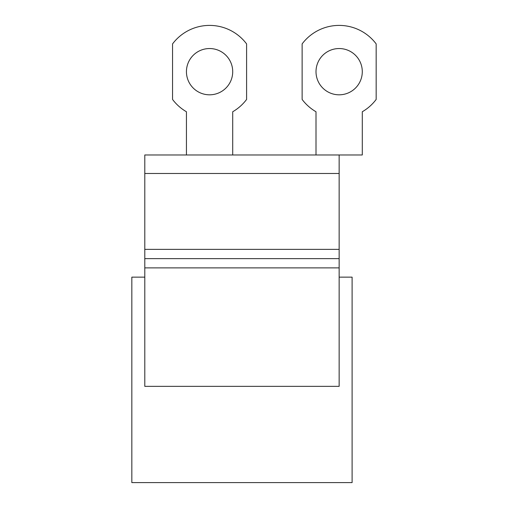 <?xml version="1.0" encoding="UTF-8"?>
<svg xmlns="http://www.w3.org/2000/svg" width="508" height="508" viewBox="0 0 508 508"><rect width="100%" height="100%" fill="white"/><g stroke="black" fill="none" stroke-linecap="round" stroke-linejoin="round"><path stroke-width="0.76" d="M144.793 267.881L144.793 386.347L339.147 386.347L339.147 258.629L144.793 258.629L144.793 267.881L339.147 267.881M144.793 173.482L339.147 173.482L339.147 154.972L144.793 154.972L144.793 258.629M339.147 277.139L352.101 277.139L352.101 482.6L131.832 482.6L131.832 277.139L144.793 277.139M339.147 173.482L339.147 258.629M186.436 154.972L186.436 111.754A46.406 46.406 0 0 1 172.555 99.441L172.555 43.91A46.279 46.279 0 0 1 246.596 43.91L246.596 99.441A46.406 46.406 0 0 1 232.715 111.754L232.715 154.972M316.008 154.972L316.008 111.754A46.406 46.406 0 0 1 302.127 99.441L302.127 43.91A46.279 46.279 0 0 1 376.168 43.91L376.168 99.441A46.406 46.406 0 0 1 362.287 111.754L362.287 154.972L339.147 154.972M339.147 48.539A23.139 23.139 0 0 0 316.008 71.672A23.139 23.139 0 0 0 339.147 94.812A23.139 23.139 0 0 0 362.287 71.672A23.139 23.139 0 0 0 339.147 48.539M209.575 48.539A23.139 23.139 0 0 0 186.436 71.672A23.139 23.139 0 0 0 209.575 94.812A23.139 23.139 0 0 0 232.715 71.672A23.139 23.139 0 0 0 209.575 48.539M339.147 249.371L144.793 249.371"/></g></svg>
